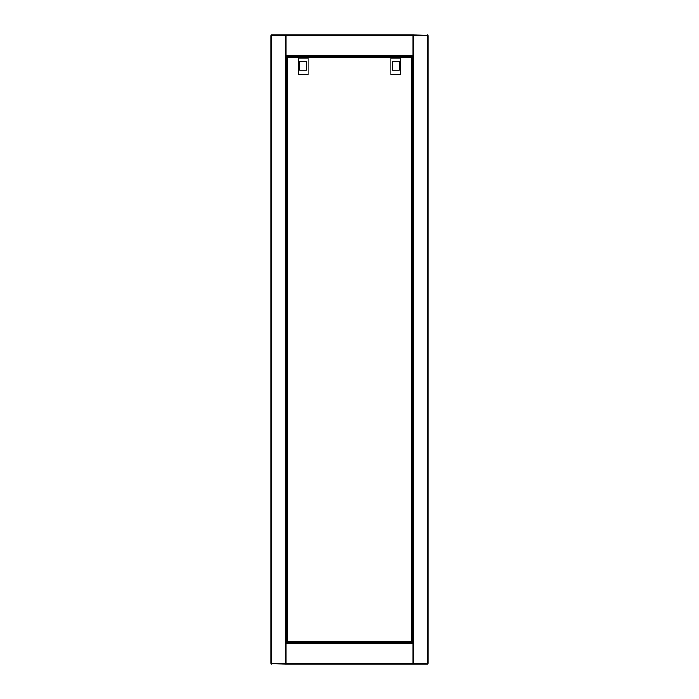 <?xml version="1.0" encoding="UTF-8"?>
<svg xmlns="http://www.w3.org/2000/svg" width="699" height="699" viewBox="0 0 699 699"><rect width="100%" height="100%" fill="white"/><g stroke="black" fill="none" stroke-linecap="round" stroke-linejoin="round"><path stroke-width="1.05" d="M286.485 60.175L285.961 60.175M285.961 35.3L271.649 35.3L271.649 35.999L270.95 35.999L270.95 663.001L271.649 663.001L271.649 663.701L285.961 663.701M285.961 56.243L285.961 643.456L285.961 642.757L413.039 642.757L413.039 643.456L413.039 56.243L285.961 56.243L285.961 34.95L271.649 34.95A0.699 0.699 0 0 0 270.95 35.649L270.95 35.999A0.699 0.699 0 0 1 271.649 35.3L271.649 34.95M285.961 638.825L286.485 638.825M271.649 664.05A0.699 0.699 0 0 1 270.95 663.351L270.95 663.001A0.699 0.699 0 0 0 271.649 663.701L285.961 664.05L285.961 643.456L413.039 643.456L413.039 664.05L427.351 664.05A0.699 0.699 0 0 0 428.05 663.351L428.05 35.999L427.351 35.999L427.351 35.3L413.039 35.3M412.515 638.825L413.039 638.825M427.351 663.001L428.05 663.001A0.699 0.699 0 0 1 427.351 663.701L427.351 35.999M413.039 663.701L427.351 664.05M413.039 60.175L412.515 60.175M427.351 34.95A0.699 0.699 0 0 1 428.05 35.649L428.05 35.999A0.699 0.699 0 0 0 427.351 35.3L413.039 34.95L413.039 56.243M413.039 34.95L285.961 34.95M413.039 60.088L412.515 60.088M286.485 60.088L285.961 60.088M285.961 664.05L413.039 664.05M285.961 638.912L286.485 638.912M412.515 638.912L413.039 638.912M412.113 642.232L412.515 57.169L286.887 56.768L286.485 641.831L412.515 641.831M286.485 641.831L287.184 641.533L286.887 642.232M412.515 57.169L411.816 57.467L412.113 56.768M286.887 56.768L287.184 57.467L286.485 57.169M409.981 642.232L407.019 642.232M291.981 642.232L289.019 642.232M400.614 58.139L390.907 58.139L390.907 74.723L400.614 74.723L400.614 58.139M391.396 56.243L391.396 56.768M400.125 56.243L400.125 56.768M399.251 70.188L399.251 61.46L392.27 61.46L392.27 70.188L399.251 70.188L399.251 61.46L392.27 61.46L392.27 70.188M308.093 58.139L298.386 58.139L298.386 74.723L308.093 74.723L308.093 58.139M298.875 56.243L298.875 56.768M307.604 56.243L307.604 56.768M306.73 70.188L306.73 61.46L299.749 61.46L299.749 70.188L306.73 70.188L306.73 61.46L299.749 61.46L299.749 70.188M271.649 35.999L271.649 663.001M285.262 35.3L285.262 663.701M286.31 60.175L286.31 638.825M413.738 663.701L413.738 35.3M412.69 638.825L412.69 60.175M285.961 55.544L413.039 55.544M285.961 35.649L413.039 35.649M285.961 56.593L298.875 56.593M307.604 56.593L391.396 56.593M400.125 56.593L413.039 56.593M413.039 663.351L285.961 663.351M413.039 642.407L409.981 642.407M407.019 642.407L291.981 642.407M289.019 642.407L285.961 642.407M287.184 57.467L287.184 641.533L411.816 641.533L411.816 57.467L287.184 57.467"/></g></svg>
